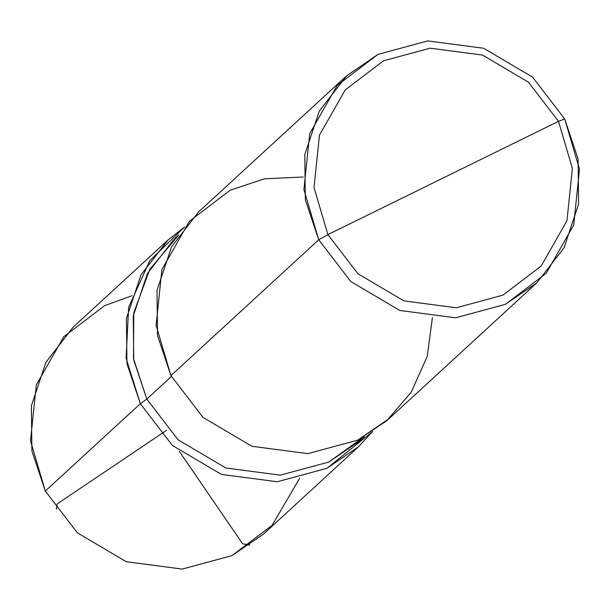 <?xml version="1.0" encoding="UTF-8"?>
<svg xmlns="http://www.w3.org/2000/svg" width="610" height="610" viewBox="0 0 610 610"><rect width="100%" height="100%" fill="white"/><g stroke="black" fill="none" stroke-linecap="round" stroke-linejoin="round"><path stroke-width="0.91" d="M358.444 446.787L372.634 431.537L327.013 468.282L277.268 481.747L221.392 474.397L172.416 445.483L140.338 403.713L45.308 491.058L31.911 451.019L31.4 405.81L45.963 362.218L73.177 327.158L168.215 239.814L140.994 274.874L126.438 318.466L126.941 363.674L140.338 403.713L45.308 491.058L77.379 532.827L126.361 561.741L182.237 569.092L231.975 555.626L263.413 534.131L358.444 446.787L327.013 468.282L277.268 481.747L221.392 474.397L172.416 445.483L140.338 403.713L146.812 399.077L133.491 358.527L133.781 312.793L149.785 269.307L178.471 235.346M131.958 295.736L104.615 305.663L63.814 336.674L36.295 384.986L30.5 440.816L45.308 491.058L77.379 532.827L126.361 561.741L182.237 569.092L231.975 555.626L272.136 525.324L299.662 478.209M178.799 234.85L173.995 239.273L147.452 273.455L133.254 315.965L133.75 360.037L146.812 399.077L171.379 376.507L146.812 399.077L140.338 403.713L172.416 445.483L221.392 474.397L277.268 481.747L327.013 468.282L372.634 431.537L327.013 468.282L277.268 481.747L221.392 474.397L172.416 445.483L140.338 403.713L126.102 358.253L128.641 307.249L149.869 260.584L184.609 226.958L149.869 260.584L128.641 307.249L126.102 358.253L140.338 403.713L126.102 358.253L128.641 307.249L149.869 260.584L184.609 226.958L168.215 239.814M303.216 176.999L264.344 178.814L230.222 190.213L189.428 221.224L161.909 269.536L156.114 325.366L170.922 375.615L318.717 239.776L350.796 281.538L399.771 310.452L455.647 317.802L505.385 304.337L546.186 273.326L573.705 225.014L579.5 169.183L564.692 118.942L578.089 158.981L578.6 204.19L564.036 247.782L536.823 282.842L505.385 304.337L455.647 317.802L399.771 310.452L350.796 281.538L318.717 239.776L327.898 234.621L357.971 273.776L403.889 300.882L456.272 307.775L502.907 295.148L541.154 266.074L566.949 220.782L572.386 168.444L558.508 121.337L528.435 82.182L482.518 55.075L430.134 48.182L383.499 60.809L345.252 89.883L319.457 135.176L314.02 187.514L327.898 234.621L314.02 187.514L319.457 135.176L345.252 89.883L383.499 60.809L430.134 48.182L482.518 55.075L528.435 82.182L558.508 121.337L564.692 118.942L532.621 77.173L483.638 48.259L427.762 40.908L378.025 54.374L337.223 85.385L309.705 133.697L303.91 189.527L318.717 239.776L327.898 234.621L558.508 121.337L572.386 168.444L566.949 220.782L541.154 266.074L502.907 295.148L456.272 307.775L403.889 300.882L357.971 273.776L327.898 234.621L558.508 121.337L564.692 118.942L532.621 77.173L483.638 48.259L427.762 40.908L378.025 54.374L346.587 75.869L319.373 110.928L304.809 154.528L305.32 199.729L318.717 239.776L170.922 375.615L157.517 335.569L157.014 290.368L171.57 246.768L198.791 211.708L346.587 75.869M364.277 436.653L359.465 441.076L328.82 462.037L280.318 475.159L225.845 467.992L178.089 439.802L146.812 399.077L178.089 439.802L225.845 467.992L280.318 475.159L328.82 462.037L363.758 436.943M432.399 317.551L427.236 356.431L411.247 392.146L386.755 420.725L357.59 440.176L307.844 453.642L251.968 446.291L202.993 417.377L170.922 375.615L202.993 417.377L251.968 446.291L307.844 453.642L357.59 440.176L389.02 418.681L536.823 282.842M179.302 451.301L242.62 543.815L249.803 545.081M166.599 430.309L57.34 503.807L56.326 509.228"/></g></svg>
